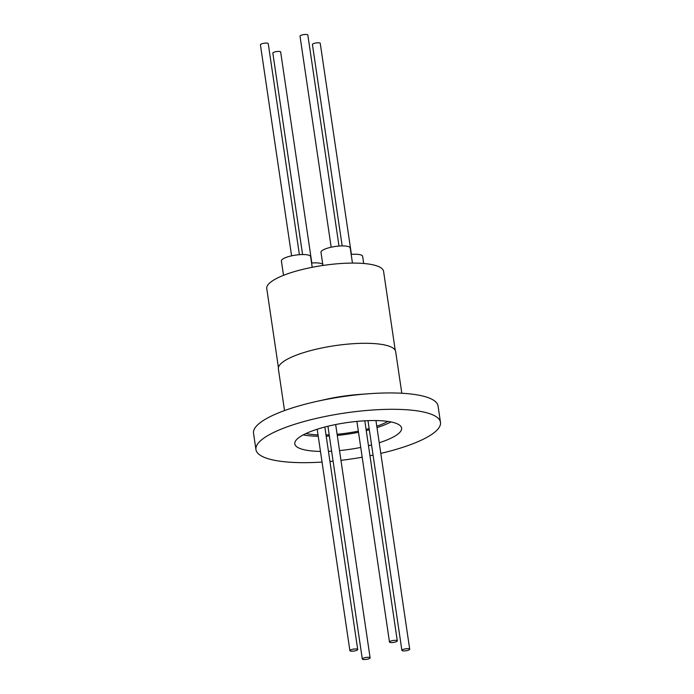 <?xml version="1.0" encoding="UTF-8"?>
<svg xmlns="http://www.w3.org/2000/svg" width="694" height="694" viewBox="0 0 694 694"><rect width="100%" height="100%" fill="white"/><g stroke="black" fill="none" stroke-linecap="round" stroke-linejoin="round"><path stroke-width="1.04" d="M395.242 350.323L383.582 271.354A59.042 14.687 171.6 0 0 307.676 268.24A59.042 14.687 171.6 0 0 266.765 288.6L278.424 367.577M352.457 263.087L350.227 247.984A14.782 3.678 171.6 0 0 331.229 247.203A14.782 3.678 171.6 0 0 320.984 252.295L322.927 265.464M312.213 267.303L310.634 256.607A14.782 3.678 171.6 0 0 291.636 255.834A14.782 3.678 171.6 0 0 281.391 260.927L283.516 275.336M338.993 246.058L307.832 35.012A3.956 0.98 171.6 0 0 307.65 34.769A3.956 0.98 171.6 0 0 303.261 34.7A3.956 0.98 171.6 0 0 300.016 36.166L331.177 247.211M311.823 263.017L280.654 51.972A3.956 0.98 171.6 0 0 280.48 51.729A3.956 0.98 171.6 0 0 276.082 51.66A3.956 0.98 171.6 0 0 272.837 53.126L302.584 254.542M351.416 254.386L320.246 43.34A3.956 0.98 171.6 0 0 320.073 43.106A3.956 0.98 171.6 0 0 315.675 43.028A3.956 0.98 171.6 0 0 312.43 44.494L342.177 245.91M299.4 254.689L268.24 43.635A3.956 0.98 171.6 0 0 268.058 43.401A3.956 0.98 171.6 0 0 263.668 43.332A3.956 0.98 171.6 0 0 260.415 44.789L291.584 255.843M379.228 442.737A53.985 13.429 171.6 0 0 401.609 428.103A53.985 13.429 171.6 0 0 332.218 425.257A53.985 13.429 171.6 0 0 294.803 443.874A53.985 13.429 171.6 0 0 320.463 451.412M328.436 451.326A53.985 13.429 171.6 0 0 331.619 451.178M339.513 450.571A53.985 13.429 171.6 0 0 360.741 447.439M303.217 434.895A53.985 13.429 171.6 0 0 318.225 436.266M326.206 436.179A53.985 13.429 171.6 0 0 329.381 436.032M337.284 435.424A53.985 13.429 171.6 0 0 358.503 432.293M305.985 433.516A49.395 12.284 171.6 0 0 318.026 434.886M326.015 434.93A49.395 12.284 171.6 0 0 329.199 434.817M337.111 434.271A49.395 12.284 171.6 0 0 358.338 431.139M401.817 393.255L395.667 351.598A59.276 14.739 171.6 0 0 319.466 348.475A59.276 14.739 171.6 0 0 278.381 368.913L284.531 410.57M380.798 453.399A93.265 23.197 171.6 0 0 440.473 422.36L438.053 406.007A93.265 23.197 171.6 0 0 368.913 393.741L359.197 394.452A59.276 14.739 171.6 0 0 326.943 399.119A59.276 14.739 171.6 0 0 325.677 399.397L316.178 401.531A93.265 23.197 171.6 0 0 253.527 433.256L255.947 449.608A93.265 23.197 171.6 0 0 322.042 462.074M368.913 393.741A93.265 23.197 171.6 0 0 318.164 401.097A93.265 23.197 171.6 0 0 316.178 401.531M440.473 422.36A93.265 23.197 171.6 0 0 320.576 417.45A93.265 23.197 171.6 0 0 255.947 449.608M397.124 640.64A3.956 0.98 -8.4 0 1 397.298 640.874A3.956 0.98 -8.4 0 1 394.053 642.34A3.956 0.98 -8.4 0 1 389.655 642.271A3.956 0.98 -8.4 0 1 389.481 642.028A3.956 0.98 -8.4 0 1 392.726 640.571A3.956 0.98 -8.4 0 1 397.124 640.64M369.945 657.6A3.956 0.98 -8.4 0 1 370.119 657.834A3.956 0.98 -8.4 0 1 366.874 659.3A3.956 0.98 -8.4 0 1 362.476 659.231A3.956 0.98 -8.4 0 1 362.303 658.988A3.956 0.98 -8.4 0 1 365.547 657.53A3.956 0.98 -8.4 0 1 369.945 657.6M409.538 648.968A3.956 0.98 -8.4 0 1 409.712 649.211A3.956 0.98 -8.4 0 1 406.467 650.668A3.956 0.98 -8.4 0 1 402.078 650.599A3.956 0.98 -8.4 0 1 401.895 650.365A3.956 0.98 -8.4 0 1 405.14 648.899A3.956 0.98 -8.4 0 1 409.538 648.968M357.531 649.272A3.956 0.98 -8.4 0 1 357.705 649.506A3.956 0.98 -8.4 0 1 354.461 650.972A3.956 0.98 -8.4 0 1 350.062 650.894A3.956 0.98 -8.4 0 1 349.889 650.66A3.956 0.98 -8.4 0 1 353.133 649.194A3.956 0.98 -8.4 0 1 357.531 649.272M329.936 461.484A93.265 23.197 171.6 0 0 333.094 461.189M340.962 460.348A93.265 23.197 171.6 0 0 362.19 457.216M369.963 455.75A93.265 23.197 171.6 0 0 373.068 455.117M366.068 429.378A49.395 12.284 171.6 0 0 369.147 428.562M376.79 426.211A49.395 12.284 171.6 0 0 387.92 421.414M366.241 430.584A53.985 13.429 171.6 0 0 369.329 429.803M376.989 427.591A53.985 13.429 171.6 0 0 390.965 421.935M368.479 445.73A53.985 13.429 171.6 0 0 371.568 444.949M363.708 263.494L362.641 256.312A14.782 3.678 171.6 0 0 351.173 254.412M322.762 264.371A14.782 3.678 171.6 0 0 311.58 263.035M397.298 640.874L364.801 420.798M370.119 657.834L335.67 424.537M409.712 649.211L375.948 420.555M357.705 649.506L324.853 427.018M349.889 650.66L317.193 429.23M401.895 650.365L367.976 420.651M362.303 658.988L327.932 426.246M389.481 642.028L356.898 421.405"/></g></svg>
